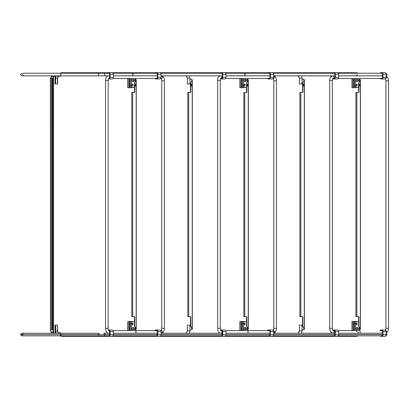<?xml version="1.0" encoding="UTF-8"?>
<svg xmlns="http://www.w3.org/2000/svg" width="409" height="409" viewBox="0 0 409 409"><rect width="100%" height="100%" fill="white"/><g stroke="black" fill="none" stroke-linecap="round" stroke-linejoin="round"><path stroke-width="0.61" d="M55.051 75.849L61.34 75.849A1.314 0.66 -90 0 1 60.68 74.535A1.314 0.66 -90 0 1 61.34 73.221L61.324 73.221A1.314 0.66 90 0 0 60.67 74.535A1.314 0.66 90 0 0 61.324 75.849A1.314 0.66 90 0 0 61.335 75.849L23.41 75.849A1.314 0.66 -90 0 1 22.751 74.535A1.314 0.66 -90 0 1 23.41 73.221L108.881 73.221M61.34 75.849L108.497 75.849A1.314 1.14 90 0 1 108.671 78.467M381.699 73.221L338.243 73.221M334.041 73.221L273.33 73.221M269.122 73.221L225.666 73.221M221.458 73.221L160.747 73.221M156.545 73.221L113.088 73.221M113.436 75.849L157.353 75.849L113.436 75.849M160.665 78.482L161.253 78.482A1.314 1.14 90 0 0 161.253 75.849L220.584 75.849A1.314 1.14 90 0 1 220.758 78.467M226.013 75.849L269.93 75.849L226.013 75.849M273.677 75.849L332.67 75.849A1.314 1.14 90 0 1 332.844 78.467M338.596 75.849L382.512 75.849M22.204 75.849L23.41 75.849M61.34 73.221L61.324 73.221A1.314 0.66 90 0 0 61.324 73.221L23.41 73.221M99.244 73.221A1.314 0.66 -90 0 0 98.584 74.535A1.314 0.66 -90 0 0 99.244 75.849L106.161 75.849M55.619 83.937L54.98 83.937L54.98 78.155L55.619 78.155L55.619 83.937L55.675 78.155L57.429 78.155L57.429 83.937L55.675 83.937M57.633 78.155L57.633 83.937L57.459 78.155L58.329 76.35L59.453 75.849A2.301 1.994 90 0 0 57.459 78.155L57.429 78.155A2.301 1.994 -90 0 1 59.423 75.849M189.95 78.155L189.95 83.937L187.322 83.937L187.322 78.155L189.95 78.155L189.439 75.849M302.036 78.155L302.036 83.937L299.408 83.937L299.408 78.155L302.036 78.155L301.525 75.849M134.96 333.223A1.314 1.14 -90 0 0 134.97 330.59A1.314 1.14 -90 0 0 134.96 330.595L156.545 330.59M160.747 330.59L161.253 330.59A1.314 1.14 -90 0 1 161.253 333.223C163.002 333.355 164.045 331.709 164.377 328.289L161.749 328.289C161.55 329.976 161.33 330.758 161.1 330.625M157.378 78.482L113.007 78.482M113.088 330.59L134.95 330.59A1.314 1.14 90 0 1 134.95 333.223M247.051 330.59A1.314 1.14 -90 0 0 247.046 330.595A1.314 1.14 90 0 1 248.176 331.909A1.314 1.14 -90 0 0 247.051 330.59L269.122 330.59M273.33 330.59L273.34 330.59A1.314 1.14 -90 0 1 273.677 333.166M273.677 75.91A1.314 1.14 90 0 1 273.34 78.482L273.248 78.482M269.96 78.482L225.584 78.482M220.87 330.59L221.458 330.59M225.666 330.59L247.036 330.59L247.046 326.873M247.051 333.223A1.314 1.14 -90 0 0 248.191 331.909A1.314 1.14 90 0 1 247.036 333.223A1.314 1.14 -90 0 0 247.051 333.223M358.627 321.842A1.641 0.823 90 0 0 358.31 321.719L356.336 321.719A1.641 0.823 90 0 0 355.518 323.361L355.518 330.59L359.133 330.59L338.243 330.59L359.122 330.59A1.314 1.14 -90 0 0 359.133 330.595L359.122 330.59A1.314 1.14 90 0 1 359.122 333.223A1.314 1.14 -90 0 0 359.138 330.59L359.133 326.873M382.538 78.482L338.166 78.482L382.538 78.482M332.952 330.59L334.041 330.59L332.952 330.59A1.314 1.14 -90 0 1 332.834 333.223A1.314 1.14 90 0 1 331.699 331.909M359.133 333.223A1.314 1.14 -90 0 0 359.138 333.223A1.314 1.14 90 0 1 357.982 331.909M132.7 327.635A1.069 0.532 90 0 0 132.496 327.553A1.069 0.532 90 0 0 131.959 328.621A1.069 0.532 90 0 0 132.496 329.69A1.069 0.532 90 0 0 132.7 329.608M132.496 325.089A1.069 0.532 90 0 0 133.027 324.02A1.069 0.532 90 0 0 132.496 322.952A1.069 0.532 90 0 0 131.959 324.02A1.069 0.532 90 0 0 132.496 325.089M134.454 321.842A1.641 0.823 90 0 0 134.137 321.719L132.168 321.719A1.641 0.823 90 0 0 131.345 323.361L131.345 330.59L134.96 330.59L134.96 326.873M132.168 321.719L131.028 321.719M132.7 81.437A1.069 0.532 -90 0 1 132.496 81.524A1.069 0.532 -90 0 1 131.959 80.455A1.069 0.532 -90 0 1 132.496 79.387A1.069 0.532 -90 0 1 132.7 79.469M132.496 83.988A1.069 0.532 -90 0 1 133.027 85.057A1.069 0.532 -90 0 1 132.496 86.125A1.069 0.532 -90 0 1 131.959 85.057A1.069 0.532 -90 0 1 132.496 83.988M131.028 87.357L132.168 87.357A1.641 0.823 -90 0 1 131.345 85.711L131.345 78.482L134.96 78.482L134.96 82.199M134.454 87.229A1.641 0.823 -90 0 1 134.137 87.357L132.168 87.357M244.786 327.635A1.069 0.532 90 0 0 244.582 327.553A1.069 0.532 90 0 0 244.045 328.621A1.069 0.532 90 0 0 244.582 329.69A1.069 0.532 90 0 0 244.786 329.608M244.582 325.089A1.069 0.532 90 0 0 245.114 324.02A1.069 0.532 90 0 0 244.582 322.952A1.069 0.532 90 0 0 244.045 324.02A1.069 0.532 90 0 0 244.582 325.089M246.54 321.842A1.641 0.823 90 0 0 246.223 321.719L244.25 321.719A1.641 0.823 90 0 0 243.432 323.361L243.432 330.59L247.046 330.59M244.25 321.719L243.115 321.719M244.786 81.437A1.069 0.532 -90 0 1 244.582 81.524A1.069 0.532 -90 0 1 244.045 80.455A1.069 0.532 -90 0 1 244.582 79.387A1.069 0.532 -90 0 1 244.786 79.469M244.582 83.988A1.069 0.532 -90 0 1 245.114 85.057A1.069 0.532 -90 0 1 244.582 86.125A1.069 0.532 -90 0 1 244.045 85.057A1.069 0.532 -90 0 1 244.582 83.988M243.115 87.357L244.25 87.357A1.641 0.823 -90 0 1 243.432 85.711L243.432 78.482L247.046 78.482L247.046 82.199M246.54 87.229A1.641 0.823 -90 0 1 246.223 87.357L244.25 87.357M356.873 327.635A1.069 0.532 90 0 0 356.668 327.553A1.069 0.532 90 0 0 356.132 328.621A1.069 0.532 90 0 0 356.668 329.69A1.069 0.532 90 0 0 356.873 329.608M356.668 325.089A1.069 0.532 90 0 0 357.2 324.02A1.069 0.532 90 0 0 356.668 322.952A1.069 0.532 90 0 0 356.132 324.02A1.069 0.532 90 0 0 356.668 325.089M355.518 330.59L354.378 330.59L354.363 321.428L356.183 321.428M356.336 321.719L355.201 321.719L356.336 321.719M356.873 81.437A1.069 0.532 -90 0 1 356.668 81.524A1.069 0.532 -90 0 1 356.132 80.455A1.069 0.532 -90 0 1 356.668 79.387A1.069 0.532 -90 0 1 356.873 79.469M356.668 83.988A1.069 0.532 -90 0 1 357.2 85.057A1.069 0.532 -90 0 1 356.668 86.125A1.069 0.532 -90 0 1 356.132 85.057A1.069 0.532 -90 0 1 356.668 83.988M355.201 87.357L356.336 87.357A1.641 0.823 -90 0 1 355.518 85.711L355.518 78.482L359.133 78.482L359.133 82.199M356.183 87.725L354.363 87.725L354.363 78.482L355.518 78.482M358.627 87.229A1.641 0.823 -90 0 1 358.31 87.357L356.336 87.357M357.169 87.357L358.31 87.357M241.939 327.18A1.641 0.823 90 0 0 241.724 328.289L241.724 330.467M129.852 327.18A1.641 0.823 90 0 0 129.638 328.289L129.638 330.467M354.025 327.18A1.641 0.823 90 0 0 353.805 328.289L353.805 330.467M356.679 331.909L356.679 330.59M129.893 81.974A1.641 0.823 -90 0 1 129.638 80.783L129.638 78.686M241.975 81.974A1.641 0.823 -90 0 1 241.724 80.783L241.724 78.686M354.061 81.974A1.641 0.823 -90 0 1 353.805 80.783L353.805 78.686M135.727 328.412L135.727 329.634L135.885 328.724L134.454 325.866L136.171 328.724L135.941 329.025M135.42 86.008A0.869 0.435 90 0 0 135.711 85.184A0.869 0.435 90 0 0 135.42 84.361M134.454 92.414L134.454 83.211L136.171 80.348L134.454 83.211M134.454 325.866L134.454 316.658M135.998 85.184A0.869 0.435 90 0 0 135.563 84.31A0.869 0.435 90 0 0 135.123 85.184A0.869 0.435 90 0 0 135.563 86.054A0.869 0.435 90 0 0 135.998 85.184M132.685 92.414L132.685 316.658L131.764 316.658L131.764 92.414L134.74 92.414L134.74 83.211M132.685 316.658L134.74 316.658L134.74 325.866M135.727 80.665L135.578 79.264L135.941 80.046M135.89 329.634L136.269 329.025L136.269 80.046L135.89 79.443M51.37 329.526L50.45 329.526L50.517 78.39L52.275 78.39L52.275 329.526L51.37 329.526L51.37 78.39M112.434 72.73L132.976 72.73A0.757 0.378 -90 0 1 133.329 73.221M133.145 73.221L112.945 73.058M62.807 73.058L61.166 73.058L61.166 72.73L62.807 72.73L62.807 73.058L107.47 73.058M107.833 72.73L62.807 72.73M61.401 73.487L61.401 73.058M50.639 78.39A3.287 1.641 -90 0 1 52.178 76.258L52.464 76.258A3.287 1.641 90 0 0 50.926 78.39M55.317 76.258L52.464 76.258M50.532 329.526A3.287 1.641 90 0 0 52.178 332.814L52.464 332.814A3.287 1.641 -90 0 1 50.818 329.526M52.464 332.814L53.492 332.814L53.492 76.258M62.807 336.346L62.807 336.014L61.166 336.014L61.166 336.346L130.389 336.346L130.389 336.014L112.833 336.014M62.807 336.014L107.541 336.014M133.145 335.85L130.389 336.014M133.329 335.85A0.757 0.378 -90 0 1 132.976 336.346L130.389 336.346M61.401 336.014L61.401 335.59M60.849 75.849A0.66 0.567 90 0 1 60.322 76.258L58.426 76.258M60.849 333.223A0.66 0.567 -90 0 0 60.322 332.814L58.426 332.814M55.317 332.814L53.492 332.814M135.578 79.264L134.96 79.264M135.578 329.807L134.96 329.807M191.77 328.412L191.77 329.634L191.928 328.724L190.497 325.866L192.215 328.724L191.985 329.025M191.463 86.008A0.869 0.435 90 0 0 191.755 85.184A0.869 0.435 90 0 0 191.463 84.361M190.497 92.414L190.497 83.211L192.215 80.348L190.497 83.211M190.497 325.866L190.497 316.658M192.041 85.184A0.869 0.435 90 0 0 191.606 84.31A0.869 0.435 90 0 0 191.167 85.184A0.869 0.435 90 0 0 191.606 86.054A0.869 0.435 90 0 0 192.041 85.184M188.728 92.414L188.728 316.658L187.808 316.658L187.808 92.414L190.783 92.414L190.783 83.211M188.728 316.658L190.783 316.658L190.783 325.866M191.77 80.665L191.617 79.264L191.985 80.046M191.933 329.634L192.312 329.025L192.312 80.046L191.933 79.443M160.093 72.73L189.019 72.73A0.757 0.378 -90 0 1 189.372 73.221M189.188 73.221L160.604 73.058M155.129 73.058L133.288 73.058M155.497 72.73L132.976 72.73M133.288 336.014L155.2 336.014M160.497 336.014L189.188 335.85M189.372 335.85A0.757 0.378 -90 0 1 189.019 336.346L186.432 336.346L186.432 336.014M132.976 336.346L186.432 336.346M191.617 79.264L190.533 79.264A1.314 1.14 90 0 1 189.95 79.08M190.369 79.264A1.314 1.14 90 0 1 189.95 79.172M191.617 329.807L190.369 329.807A1.314 1.14 -90 0 0 189.95 329.899M190.533 329.807A1.314 1.14 -90 0 0 189.95 329.991M247.813 328.412L247.813 329.634L247.972 328.724L246.54 325.866L248.253 328.724L248.028 329.025M247.506 86.008A0.869 0.435 90 0 0 247.798 85.184A0.869 0.435 90 0 0 247.506 84.361M246.54 92.414L246.54 83.211L248.253 80.348L246.54 83.211M246.54 325.866L246.54 316.658M248.084 85.184A0.869 0.435 90 0 0 247.649 84.31A0.869 0.435 90 0 0 247.21 85.184A0.869 0.435 90 0 0 247.649 86.054A0.869 0.435 90 0 0 248.084 85.184M244.771 92.414L244.771 316.658L243.851 316.658L243.851 92.414L246.826 92.414L246.826 83.211M244.771 316.658L246.826 316.658L246.826 325.866M247.813 80.665L247.66 79.264L248.028 80.046M247.977 329.634L248.355 329.025L248.355 80.046L247.977 79.443M225.011 72.73L245.063 72.73A0.757 0.378 -90 0 1 245.415 73.221M245.226 73.221L225.523 73.058M220.047 73.058L189.331 73.058M220.41 72.73L189.019 72.73M189.331 336.014L220.119 336.014M225.415 336.014L245.226 335.85M245.415 335.85A0.757 0.378 -90 0 1 245.063 336.346L242.476 336.346L242.476 336.014M189.019 336.346L242.476 336.346M247.66 79.264L247.046 79.264M247.66 329.807L247.046 329.807M303.856 328.412L303.856 329.634L304.015 328.724L302.583 325.866L304.296 328.724L304.071 329.025M303.55 86.008A0.869 0.435 90 0 0 303.841 85.184A0.869 0.435 90 0 0 303.55 84.361M302.583 92.414L302.583 83.211L304.296 80.348L302.583 83.211M302.583 325.866L302.583 316.658M304.127 85.184A0.869 0.435 90 0 0 303.688 84.31A0.869 0.435 90 0 0 303.253 85.184A0.869 0.435 90 0 0 303.688 86.054A0.869 0.435 90 0 0 304.127 85.184M300.814 92.414L300.814 316.658L299.894 316.658L299.894 92.414L302.87 92.414L302.87 83.211M300.814 316.658L302.87 316.658L302.87 325.866M303.856 80.665L303.703 79.264L304.071 80.046M304.02 329.634L304.398 329.025L304.398 80.046L304.02 79.443M272.67 72.73L301.101 72.73A0.757 0.378 -90 0 1 301.459 73.221M301.269 73.221L273.186 73.058M267.711 73.058L245.374 73.058M268.074 72.73L245.063 72.73M245.374 336.014L267.783 336.014M273.074 336.014L301.269 335.85M301.459 335.85A0.757 0.378 -90 0 1 301.101 336.346L298.519 336.346L298.519 336.014M245.063 336.346L298.519 336.346M303.703 79.264L302.619 79.264A1.314 1.14 90 0 1 302.036 79.08M302.456 79.264A1.314 1.14 90 0 1 302.036 79.172M303.703 329.807L302.456 329.807A1.314 1.14 -90 0 0 302.036 329.899M302.619 329.807A1.314 1.14 -90 0 0 302.036 329.991M359.9 328.412L359.9 329.634L360.058 328.724L358.627 325.866L360.339 328.724L360.114 329.025M359.593 86.008A0.869 0.435 90 0 0 359.884 85.184A0.869 0.435 90 0 0 359.593 84.361M358.627 92.414L358.627 83.211L360.339 80.348L358.627 83.211M358.627 325.866L358.627 316.658M360.171 85.184A0.869 0.435 90 0 0 359.731 84.31A0.869 0.435 90 0 0 359.296 85.184A0.869 0.435 90 0 0 359.731 86.054A0.869 0.435 90 0 0 360.171 85.184M356.858 92.414L356.858 316.658L355.937 316.658L355.937 92.414L358.913 92.414L358.913 83.211M356.858 316.658L358.913 316.658L358.913 325.866M359.9 80.665L359.746 79.264L360.114 80.046M360.063 329.634L360.441 329.025L360.441 80.046L360.063 79.443M337.589 72.73L357.144 72.73A0.757 0.378 -90 0 1 357.502 73.221M357.313 73.221L338.105 73.058M332.624 73.058L301.413 73.058M332.992 72.73L301.101 72.73M301.413 336.014L332.696 336.014M337.992 336.014L357.313 335.85M357.502 335.85A0.757 0.378 -90 0 1 357.144 336.346L354.562 336.346L354.562 336.014M301.101 336.346L354.562 336.346M359.746 79.264L359.133 79.264M359.746 329.807L359.133 329.807M133.14 328.621A0.987 0.491 90 0 0 133.636 329.608A0.987 0.491 90 0 0 134.126 328.621A0.987 0.491 90 0 0 133.636 327.635A0.987 0.491 90 0 0 133.14 328.621M245.236 328.831A0.987 0.491 90 0 0 245.717 329.608A0.987 0.491 90 0 0 246.203 328.407A0.987 0.491 90 0 0 245.717 327.635A0.987 0.491 90 0 0 245.236 328.831M357.348 328.994A0.987 0.491 90 0 0 357.803 329.608A0.987 0.491 90 0 0 358.264 328.243A0.987 0.491 90 0 0 357.803 327.635A0.987 0.491 90 0 0 357.348 328.994M358.09 79.648A0.987 0.491 90 0 0 357.803 79.469A0.987 0.491 90 0 0 357.333 80.159A0.987 0.491 90 0 0 357.522 81.263A0.987 0.491 90 0 0 357.803 81.437A0.987 0.491 90 0 0 358.274 80.752A0.987 0.491 90 0 0 358.09 79.648M245.967 79.602A0.987 0.491 90 0 0 245.717 79.469A0.987 0.491 90 0 0 245.242 80.195A0.987 0.491 90 0 0 245.466 81.304A0.987 0.491 90 0 0 245.717 81.437A0.987 0.491 90 0 0 246.192 80.711A0.987 0.491 90 0 0 245.967 79.602M133.85 79.571A0.987 0.491 90 0 0 133.636 79.469A0.987 0.491 90 0 0 133.155 80.23A0.987 0.491 90 0 0 133.416 81.335A0.987 0.491 90 0 0 133.636 81.437A0.987 0.491 90 0 0 134.111 80.675A0.987 0.491 90 0 0 133.85 79.571M23.425 333.223L55.491 333.223L54.98 330.922L55.619 330.922L55.619 325.135L54.98 325.135L54.98 330.922M55.675 330.922A3.584 3.103 -90 0 0 56.401 333.223L59.423 333.223A2.301 1.994 90 0 1 57.429 330.922L57.429 325.135L55.675 325.135L55.675 330.922L57.633 330.922L58.104 332.456L59.453 333.223A2.301 1.994 -90 0 1 57.459 330.922L57.459 325.135L57.633 330.922M103.702 333.223L109.694 333.223M109.719 335.85L61.324 335.85A1.283 0.639 -90 0 1 60.68 334.567L109.689 334.567M382.538 335.85L338.166 335.85M334.879 335.85L273.248 335.85M269.96 335.85L225.584 335.85M222.297 335.85L160.665 335.85M157.378 335.85L113.007 335.85M23.425 335.85L21.8 335.85M60.2 335.85L60.67 334.506L20.45 334.506L21.733 333.223L61.309 333.223A1.283 0.639 90 0 0 60.67 334.506M60.23 335.85L61.033 335.712M57.899 335.85L22.234 335.85M113.436 333.223L157.353 333.223M161.095 333.223L222.271 333.223M226.013 333.223L269.93 333.223M273.677 333.223L334.848 333.223M338.596 333.223L382.512 333.223M61.324 333.223L99.229 333.223A1.283 0.639 90 0 0 98.584 334.506L60.68 334.506A1.283 0.639 -90 0 1 61.324 333.223L99.259 333.223M60.68 334.506L22.751 334.506A1.283 0.639 90 0 1 23.39 333.223M61.324 335.85L55.051 335.85M189.95 330.922L189.95 325.135L187.322 325.135L187.322 330.922L189.95 330.922L189.439 333.223M302.036 330.922L302.036 325.135L299.408 325.135L299.408 330.922L302.036 330.922L301.525 333.223M354.112 78.686L354.112 81.974M354.112 83.288L354.112 86.575M353.509 83.288L354.245 83.288L354.245 86.575L353.509 86.575L353.509 81.974L354.245 81.974L354.245 78.686L353.509 78.686L353.509 81.974M352.083 87.725L354.363 87.725M352.205 86.575L352.205 83.288M352.205 81.974L352.205 78.686M352.313 81.974L352.001 81.974L352.001 78.686L352.313 78.686L352.313 83.288L352.001 83.288L352.016 86.575L352.313 86.575L352.313 83.288M353.606 86.575L353.606 83.288M353.606 81.974L353.606 78.686M354.112 322.578L354.112 325.866M354.112 327.18L354.112 330.467M353.509 327.18L354.245 327.18L354.245 330.467L353.509 330.467L353.509 325.866L354.245 325.866L354.245 322.578L353.509 322.578L353.509 325.866M354.363 321.428L352.083 321.428M352.205 330.467L352.205 327.18M352.205 325.866L352.205 322.578M352.313 325.866L352.001 325.866L352.001 322.578L352.313 322.578L352.313 327.18L352.001 327.18L352.016 330.467L352.313 330.467L352.313 327.18M353.606 330.467L353.606 327.18M353.606 325.866L353.606 322.578M244.101 87.357L244.101 87.725L239.914 87.725L239.914 83.288L240.226 83.288L240.226 86.575L239.914 86.575M242.026 78.686L242.026 81.974M242.026 83.288L242.026 86.575M241.422 83.288L242.159 83.288L242.159 86.575L241.422 86.575L241.422 81.974L242.159 81.974L242.159 78.686L241.422 78.686L241.422 81.974M240.124 86.575L240.124 83.288M240.124 81.974L240.124 78.686M240.226 81.974L239.914 81.974L239.914 78.686L240.226 78.686L240.226 83.288M241.52 86.575L241.52 83.288M241.52 81.974L241.52 78.686M239.914 322.578L240.226 322.578L240.226 325.866L239.914 325.866L239.914 321.428L244.101 321.428L244.101 321.719M242.026 322.578L242.026 325.866M242.026 327.18L242.026 330.467M241.422 327.18L242.159 327.18L242.159 330.467L241.422 330.467L241.422 325.866L242.159 325.866L242.159 322.578L241.422 322.578L241.422 325.866M240.124 330.467L240.124 327.18M240.124 325.866L240.124 322.578M240.226 330.467L239.914 330.467L239.914 327.18L240.226 327.18L240.226 330.59M241.52 330.467L241.52 327.18M241.52 325.866L241.52 322.578M132.015 87.357L132.015 87.725L127.828 87.725L127.828 83.288L128.14 83.288L128.14 86.575L127.828 86.575M129.939 78.686L129.939 81.974M129.939 83.288L129.939 86.575M129.336 83.288L130.072 83.288L130.072 86.575L129.336 86.575L129.336 81.974L130.072 81.974L130.072 78.686L129.336 78.686L129.336 81.974M128.037 86.575L128.037 83.288M128.037 81.974L128.037 78.686M128.14 81.974L127.828 81.974L127.828 78.686L128.14 78.686L128.14 83.288M129.433 86.575L129.433 83.288M129.433 81.974L129.433 78.686M127.843 322.578L128.14 322.578L128.14 325.866L127.828 325.866L127.828 321.428L132.015 321.428L132.015 321.719M129.939 322.578L129.939 325.866M129.939 327.18L129.939 330.467M129.336 327.18L130.072 327.18L130.072 330.467L129.336 330.467L129.336 325.866L130.072 325.866L130.072 322.578L129.336 322.578L129.336 325.866M128.037 330.467L128.037 327.18M128.037 325.866L128.037 322.578M127.828 325.866L127.828 327.18L128.14 327.18L128.14 330.467L127.828 330.467L127.843 327.18M129.433 330.467L129.433 327.18M129.433 325.866L129.433 322.578M380.252 335.85L381.26 335.85M381.316 335.825A1.38 1.196 90 0 0 382.512 334.531L382.512 331.898A1.38 1.196 90 0 0 381.316 330.518L381.316 330.518A1.38 1.196 90 0 0 381.26 330.523A0.721 0.363 90 0 0 381.26 330.523L380.932 330.59M380.217 331.014L380.237 330.518A0.987 0.854 -90 0 1 380.973 330.027L384.261 330.027A0.987 0.854 -90 0 0 384.25 330.027L384.833 330.027A1.641 1.421 -90 0 1 386.254 331.668L386.254 334.674A1.641 1.421 -90 0 1 384.833 336.321L381.546 336.321A1.641 1.421 -90 0 0 382.967 334.674L382.967 331.668A1.641 1.421 -90 0 0 381.546 330.027M380.283 335.912A0.987 0.854 -90 0 0 380.973 336.321L384.833 336.321M332.589 335.85L333.596 335.85M333.657 335.825A1.38 1.196 90 0 0 334.848 334.531L334.853 331.898A1.38 1.196 90 0 0 333.657 330.518L333.657 330.518A1.38 1.196 90 0 0 333.601 330.523A0.721 0.363 90 0 0 333.601 330.523L333.274 330.59M332.619 335.912A0.987 0.854 -90 0 0 333.315 336.321L333.882 336.321A1.641 1.421 -90 0 0 335.308 334.674L335.308 331.668A1.641 1.421 -90 0 0 333.882 330.027L333.315 330.027A0.987 0.854 -90 0 0 332.742 330.278M336.602 330.027L333.315 330.027L336.602 330.027A0.987 0.854 -90 0 0 336.587 330.027M337.169 336.321L333.882 336.321L337.169 336.321A1.641 1.421 -90 0 0 338.596 334.674L338.596 331.668A1.641 1.421 -90 0 0 337.169 330.027L333.882 330.027M220.011 335.85L221.018 335.85M221.075 335.825A1.38 1.196 90 0 0 222.271 334.531L222.271 331.898A1.38 1.196 90 0 0 221.075 330.518L221.075 330.518A1.38 1.196 90 0 0 221.018 330.523A0.721 0.363 90 0 0 221.018 330.523L220.829 330.549M220.042 335.912A0.987 0.854 -90 0 0 220.732 336.321L221.305 336.321A1.641 1.421 -90 0 0 222.726 334.674L222.726 331.668A1.641 1.421 -90 0 0 221.305 330.027L220.737 330.027A0.987 0.854 -90 0 0 220.553 330.048M224.025 330.027L220.737 330.027L224.025 330.027A0.987 0.854 -90 0 0 224.009 330.027M224.592 336.321L221.305 336.321L224.592 336.321A1.641 1.421 -90 0 0 226.013 334.674L226.013 331.668A1.641 1.421 -90 0 0 224.592 330.027L221.305 330.027M107.429 335.85L108.441 335.85M107.465 335.912A0.987 0.854 -90 0 0 108.155 336.321L108.722 336.321A1.641 1.421 -90 0 0 110.149 334.674L110.149 331.668A1.641 1.421 -90 0 0 108.728 330.027L111.442 330.027A0.987 0.854 -90 0 0 111.432 330.027M108.743 330.549A1.38 1.196 90 0 1 109.694 331.898L109.689 334.531A1.38 1.196 90 0 1 108.497 335.825M112.01 336.321L108.728 336.321L112.01 336.321A1.641 1.421 -90 0 0 113.436 334.674L113.436 331.668A1.641 1.421 -90 0 0 112.015 330.027L108.728 330.027M267.67 335.85L268.682 335.85M268.739 335.825A1.38 1.196 90 0 0 269.93 334.531L269.935 331.898A1.38 1.196 90 0 0 268.739 330.518L268.739 330.518A1.38 1.196 90 0 0 268.682 330.523A0.721 0.363 90 0 0 268.682 330.523L268.355 330.59M267.639 331.014L267.655 330.518A0.987 0.854 -90 0 1 268.396 330.027L271.683 330.027A0.987 0.854 -90 0 0 271.668 330.027L272.251 330.027A1.641 1.421 -90 0 1 273.677 331.668L273.677 334.674A1.641 1.421 -90 0 1 272.251 336.321L268.964 336.321A1.641 1.421 -90 0 0 270.39 334.674L270.39 331.668A1.641 1.421 -90 0 0 268.964 330.027M267.706 335.912A0.987 0.854 -90 0 0 268.396 336.321L272.251 336.321M155.093 335.85L156.1 335.85M156.156 335.825A1.38 1.196 90 0 0 157.353 334.531L157.353 331.898A1.38 1.196 90 0 0 156.161 330.518L156.161 330.518A1.38 1.196 90 0 0 156.1 330.523A0.721 0.363 90 0 0 156.1 330.523L155.778 330.59M155.062 331.014L155.077 330.518A0.987 0.854 -90 0 1 155.819 330.027L159.106 330.027A0.987 0.854 -90 0 0 159.091 330.027L159.674 330.027A1.641 1.421 -90 0 1 161.095 331.668L161.095 334.674A1.641 1.421 -90 0 1 159.674 336.321L156.386 336.321A1.641 1.421 -90 0 0 157.808 334.674L157.808 331.668A1.641 1.421 -90 0 0 156.386 330.027M155.123 335.912A0.987 0.854 -90 0 0 155.819 336.321L159.674 336.321M380.252 78.482L381.26 78.482M381.316 78.456A1.38 1.196 90 0 0 382.512 77.158L382.512 74.53A1.38 1.196 90 0 0 381.316 73.15L381.316 73.15A1.38 1.196 90 0 0 381.26 73.15L380.932 73.221M380.217 73.64L380.237 73.15A0.987 0.854 -90 0 1 380.973 72.654L384.261 72.654A0.987 0.854 -90 0 0 384.25 72.654L384.833 72.654A1.641 1.421 -90 0 1 386.254 74.3L386.254 77.306A1.641 1.421 -90 0 1 384.833 78.947L381.546 78.947A1.641 1.421 -90 0 0 382.967 77.306L382.967 74.3A1.641 1.421 -90 0 0 381.546 72.654M380.283 78.538A0.987 0.854 -90 0 0 380.973 78.947L384.833 78.947M267.67 78.482L268.682 78.482M268.739 78.456A1.38 1.196 90 0 0 269.93 77.158L269.935 74.53A1.38 1.196 90 0 0 268.739 73.15L268.739 73.15A1.38 1.196 90 0 0 268.682 73.15L268.355 73.221M267.639 73.64L267.655 73.15A0.987 0.854 -90 0 1 268.396 72.654L271.683 72.654A0.987 0.854 -90 0 0 271.668 72.654L272.251 72.654A1.641 1.421 -90 0 1 273.677 74.3L273.677 77.306A1.641 1.421 -90 0 1 272.251 78.947L268.964 78.947A1.641 1.421 -90 0 0 270.39 77.306L270.39 74.3A1.641 1.421 -90 0 0 268.964 72.654M267.706 78.538A0.987 0.854 -90 0 0 268.396 78.947L272.251 78.947M155.093 78.482L156.1 78.482M156.156 78.456A1.38 1.196 90 0 0 157.353 77.158L157.353 74.53A1.38 1.196 90 0 0 156.161 73.15L156.161 73.15A1.38 1.196 90 0 0 156.1 73.15L155.778 73.221M155.062 73.64L155.077 73.15A0.987 0.854 -90 0 1 155.819 72.654L159.106 72.654A0.987 0.854 -90 0 0 159.091 72.654L159.674 72.654A1.641 1.421 -90 0 1 161.095 74.3L161.095 77.306A1.641 1.421 -90 0 1 159.674 78.947L156.386 78.947A1.641 1.421 -90 0 0 157.808 77.306L157.808 74.3A1.641 1.421 -90 0 0 156.386 72.654M155.123 78.538A0.987 0.854 -90 0 0 155.819 78.947L159.674 78.947M332.788 78.538L333.596 78.482M333.657 78.456A1.38 1.196 90 0 0 334.848 77.158L334.853 74.53A1.38 1.196 90 0 0 333.657 73.15L333.657 73.15A1.38 1.196 90 0 0 333.601 73.15L333.274 73.221M332.558 73.64L332.573 73.15A0.987 0.854 -90 0 1 333.315 72.654L336.602 72.654A0.987 0.854 -90 0 0 336.587 72.654M332.711 78.661A0.987 0.854 -90 0 0 333.315 78.947L333.882 78.947A1.641 1.421 -90 0 0 335.308 77.306L335.308 74.3A1.641 1.421 -90 0 0 333.882 72.654L336.602 72.654M337.169 78.947L333.882 78.947L337.169 78.947A1.641 1.421 -90 0 0 338.596 77.306L338.596 74.3A1.641 1.421 -90 0 0 337.169 72.654L333.882 72.654M220.702 78.538L221.018 78.482M221.075 78.456A1.38 1.196 90 0 0 222.271 77.158L222.271 74.53A1.38 1.196 90 0 0 221.075 73.15L221.075 73.15A1.38 1.196 90 0 0 221.018 73.15L220.696 73.221M219.981 73.64L219.996 73.15A0.987 0.854 -90 0 1 220.737 72.654L224.025 72.654A0.987 0.854 -90 0 0 224.009 72.654M220.512 78.917A0.987 0.854 -90 0 0 220.732 78.947L221.305 78.947A1.641 1.421 -90 0 0 222.726 77.306L222.726 74.3A1.641 1.421 -90 0 0 221.305 72.654L224.025 72.654M224.592 78.947L221.305 78.947L224.592 78.947A1.641 1.421 -90 0 0 226.013 77.306L226.013 74.3A1.641 1.421 -90 0 0 224.592 72.654L221.305 72.654M109.336 78.058A1.38 1.196 90 0 0 109.689 77.158L109.694 74.53A1.38 1.196 90 0 0 108.497 73.15L108.497 73.15A1.38 1.196 90 0 0 108.441 73.15L108.114 73.221M107.398 73.64L107.419 73.15A0.987 0.854 -90 0 1 108.155 72.654L111.442 72.654A0.987 0.854 -90 0 0 111.432 72.654M108.416 78.947L108.722 78.947A1.641 1.421 -90 0 0 110.149 77.306L110.149 74.3A1.641 1.421 -90 0 0 108.728 72.654L111.442 72.654M112.01 78.947L108.728 78.947L112.01 78.947A1.641 1.421 -90 0 0 113.436 77.306L113.436 74.3A1.641 1.421 -90 0 0 112.015 72.654L108.728 72.654M103.733 75.849A1.314 1.14 -90 0 0 103.733 73.221M386.254 75.471A1.314 1.14 -90 0 0 386.024 73.4M56.33 75.849A3.65 3.16 -90 0 0 55.619 78.155M55.675 78.155A3.584 3.103 90 0 1 56.401 75.849M161.253 75.849C163.303 76.166 164.341 77.812 164.377 80.783L161.749 80.783L161.749 328.289M108.497 75.849C106.55 76.156 105.563 77.69 105.542 80.455L108.17 80.455L108.497 78.482M105.542 80.455L105.542 328.289L108.17 328.289L108.17 80.455M105.542 328.289C105.875 331.709 106.918 333.355 108.666 333.223A1.314 1.14 -90 0 0 109.694 332.471M273.34 75.849C275.39 76.166 276.428 77.812 276.464 80.783L276.464 328.289L273.836 328.289C273.636 329.976 273.416 330.758 273.181 330.625M276.464 80.783L273.836 80.783L273.836 328.289M220.584 75.849C218.636 76.156 217.649 77.69 217.629 80.455L220.257 80.455L220.584 78.482M217.629 80.455L217.629 328.289L220.257 328.289L220.257 80.455M217.629 328.289C217.961 331.709 219.004 333.355 220.748 333.223A1.314 1.14 -90 0 0 220.875 330.6M386.254 76.008L387.824 77.521L388.55 80.783L388.55 328.289L385.922 328.289C385.723 329.976 385.503 330.758 385.268 330.625M388.55 80.783L385.922 80.783L385.922 328.289M332.67 78.482L332.343 80.455L329.715 80.455L329.715 328.289C330.048 331.709 331.091 333.355 332.834 333.223M386.254 332.808A1.314 1.14 -90 0 0 386.04 330.799M386.254 76.263A1.314 1.14 90 0 1 385.932 78.344M329.715 328.289L332.343 328.289L332.343 80.455M329.715 80.455C329.961 77.342 330.947 75.808 332.67 75.849L332.67 75.849A1.314 1.14 -90 0 0 331.53 77.168M131.345 323.361L130.205 323.361M130.205 85.711L131.345 85.711M243.432 323.361L242.292 323.361M242.292 85.711L243.432 85.711M355.518 323.361L354.378 323.361M354.378 85.711L355.518 85.711M242.026 328.289L241.724 328.289M129.939 328.289L129.638 328.289M354.112 328.289L353.805 328.289M129.638 80.783L129.939 80.783M241.724 80.783L242.026 80.783M353.805 80.783L354.112 80.783M136.171 328.724L136.171 80.348M132.184 72.73L132.184 73.058M130.389 72.73L130.389 73.058M52.904 76.258L52.904 332.814M132.184 336.346L132.184 336.014M192.215 328.724L192.215 80.348M188.227 72.73L188.227 73.058M186.432 72.73L186.432 73.058M188.227 336.346L188.227 336.014M248.253 328.724L248.253 80.348M244.27 72.73L244.27 73.058M242.476 72.73L242.476 73.058M244.27 336.346L244.27 336.014M304.296 328.724L304.296 80.348M300.313 72.73L300.313 73.058M298.519 72.73L298.519 73.058M300.313 336.346L300.313 336.014M360.339 328.724L360.339 80.348M356.357 72.73L356.357 73.058M354.562 72.73L354.562 73.058M356.357 336.346L356.357 336.014M99.229 335.85A1.283 0.639 -90 0 1 98.584 334.567L104.873 334.506A1.283 1.109 90 0 0 103.763 333.223M103.763 335.85A1.283 1.109 -90 0 0 104.873 334.567L109.689 334.506M385.907 335.753A1.283 1.109 -90 0 0 386.592 334.567L387.205 334.567L385.922 335.85M113.436 334.567L157.347 334.567M161.095 334.567L222.266 334.567M226.013 334.567L269.93 334.567M273.677 334.567L334.848 334.567M338.596 334.567L382.507 334.567M386.254 334.567L386.592 334.567L386.254 334.506M23.39 335.85A1.283 0.639 -90 0 1 22.751 334.567L20.45 334.567L21.733 335.85M386.254 333.586A1.283 1.109 90 0 1 386.592 334.506L387.205 334.506L385.922 333.223M382.512 334.506L338.596 334.506M334.848 334.506L273.677 334.506M269.93 334.506L226.013 334.506M222.271 334.506L161.095 334.506M157.353 334.506L113.436 334.506M56.33 333.223A3.65 3.16 90 0 1 55.619 330.922M185.507 333.223L186.847 332.466L187.322 330.922M297.594 333.223L298.933 332.466L299.408 330.922M353.509 87.725L353.509 86.575M352.256 86.575L352.256 83.288M352.256 81.974L352.256 78.686M352.313 86.575L352.313 87.725M353.509 322.578L353.509 321.428M352.256 330.467L352.256 327.18M352.256 325.866L352.256 322.578M352.313 321.428L352.313 322.578M242.276 78.482L242.276 87.725M241.422 87.725L241.422 86.575M240.17 86.575L240.17 83.288M240.17 81.974L240.17 78.686M240.226 86.575L240.226 87.725M242.276 321.428L242.276 330.59M241.422 322.578L241.422 321.428M240.17 330.467L240.17 327.18M240.17 325.866L240.17 322.578M240.226 321.428L240.226 322.578M240.226 325.866L240.226 327.18M130.19 78.482L130.19 87.725M129.336 87.725L129.336 86.575M128.083 86.575L128.083 83.288M128.083 81.974L128.083 78.686M128.14 86.575L128.14 87.725M130.19 321.428L130.19 330.59M129.336 322.578L129.336 321.428M128.083 330.467L128.083 327.18M128.083 325.866L128.083 322.578M128.14 321.428L128.14 322.578M128.14 325.866L128.14 327.18M381.26 330.518L380.237 330.518M382.967 331.668L386.254 331.668M382.967 334.674L386.254 334.674M333.601 330.518L332.89 330.518M335.308 331.668L338.596 331.668M335.308 334.674L338.596 334.674M222.726 331.668L226.013 331.668M222.726 334.674L226.013 334.674M110.149 331.668L113.436 331.668M110.149 334.674L113.436 334.674M268.682 330.518L267.655 330.518M270.39 331.668L273.677 331.668M270.39 334.674L273.677 334.674M156.1 330.518L155.077 330.518M157.808 331.668L161.095 331.668M157.808 334.674L161.095 334.674M381.26 73.15L380.237 73.15M382.967 74.3L386.254 74.3M382.967 77.306L386.254 77.306M268.682 73.15L267.655 73.15M270.39 74.3L273.677 74.3M270.39 77.306L273.677 77.306M156.1 73.15L155.077 73.15M157.808 74.3L161.095 74.3M157.808 77.306L161.095 77.306M333.601 73.15L332.573 73.15M335.308 74.3L338.596 74.3M335.308 77.306L338.596 77.306M221.018 73.15L219.996 73.15M222.726 74.3L226.013 74.3M222.726 77.306L226.013 77.306M108.441 73.15L107.419 73.15M110.149 74.3L113.436 74.3M110.149 77.306L113.436 77.306M385.891 75.849L387.205 74.535L385.891 73.221M21.764 75.849L20.45 74.535L21.764 73.221M132.041 73.221L133.339 74.52M132.041 75.849L133.339 74.556M54.98 78.155L55.491 75.849M244.127 73.221L245.426 74.52M244.127 75.849L245.426 74.556M356.213 75.849L357.512 74.556M185.507 75.849L186.847 76.611L187.322 78.155M297.594 75.849L298.933 76.611L299.408 78.155M161.1 78.446L161.749 80.783M164.377 80.783L164.377 328.289M108.666 330.59L108.17 328.289M273.181 78.446L273.836 80.783M276.464 328.289C276.131 331.709 275.088 333.355 273.34 333.223M220.748 330.59L220.257 328.289M385.268 78.446L385.922 80.783M388.55 328.289L387.829 331.541L386.254 333.064M332.67 75.849L334.848 75.849M332.834 330.59L332.343 328.289M131.764 92.414L131.764 316.658M50.45 329.526L50.45 78.39M187.808 92.414L187.808 316.658M243.851 92.414L243.851 316.658M299.894 92.414L299.894 316.658M355.937 92.414L355.937 316.658M133.636 329.608L132.291 329.608M133.636 327.635L132.291 327.635M245.717 329.608L244.377 329.608M245.717 327.635L244.377 327.635M357.803 329.608L356.459 329.608M357.803 327.635L356.459 327.635M357.803 79.469L356.459 79.469M357.803 81.437L356.459 81.437M245.717 79.469L244.377 79.469M245.717 81.437L244.377 81.437M133.636 79.469L132.291 79.469M133.636 81.437L132.291 81.437M352.001 81.974L352.001 83.288M352.001 87.725L352.001 86.575M352.001 325.866L352.001 327.18M352.001 322.578L352.001 321.428M239.914 81.974L239.914 83.288M239.914 325.866L239.914 327.18M127.828 81.974L127.828 83.288M108.155 330.027L111.442 330.027"/></g></svg>
